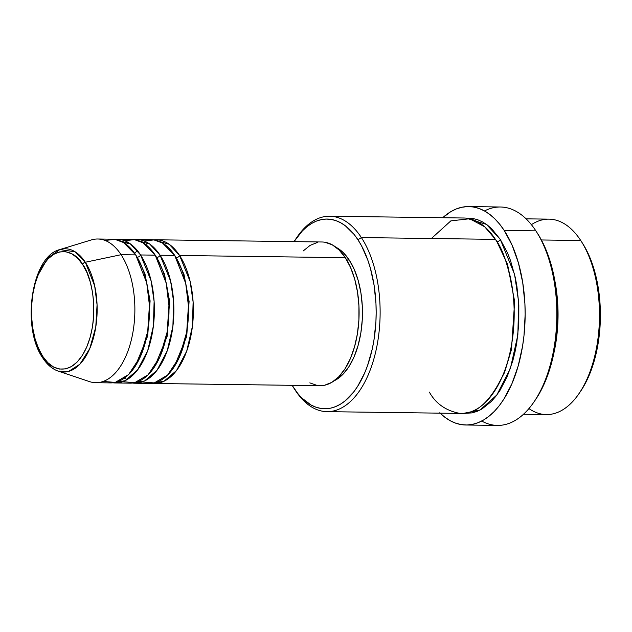 <?xml version="1.0" encoding="UTF-8"?>
<svg xmlns="http://www.w3.org/2000/svg" width="632" height="632" viewBox="0 0 632 632"><rect width="100%" height="100%" fill="white"/><g stroke="black" fill="none" stroke-linecap="round" stroke-linejoin="round"><path stroke-width="0.95" d="M82.571 264.397C90.4 273.293 101.104 312.579 86.695 347.126C71.629 380.669 48.988 368.993 42.763 356.401A2.876 1.912 146.8 0 0 42.786 357.996A2.876 1.912 -33.2 0 1 42.763 356.401L38.457 348.351L35.084 338.839L32.769 328.237L31.6 316.956L31.632 305.414L32.848 294.07L35.218 283.349L38.639 273.672L42.984 265.401L48.087 258.859L53.744 254.301L59.756 251.899L65.87 251.741L71.866 253.843L77.499 258.117L82.571 264.397L86.876 272.447L90.25 281.951L92.564 292.553L93.734 303.842L93.702 315.376L92.485 326.728L90.115 337.449L86.695 347.126L82.35 355.397L77.246 361.931L71.582 366.489L65.578 368.898L59.463 369.048L53.467 366.955L47.827 362.681L42.763 356.401C34.934 347.505 24.229 308.219 38.639 273.672C53.696 240.12 76.346 251.805 82.571 264.397A2.876 1.912 -33.2 0 1 85.32 262.248A2.876 1.912 146.8 0 0 82.571 264.397M58.191 371.118L68.604 371.418L79.924 364.198L89.784 348.532L95.772 327.068L97.059 304.822L94.681 285.893L85.32 262.248A61.644 32.666 90.8 0 1 94.002 335.813A61.644 32.666 90.8 0 1 58.191 371.118A61.644 32.666 90.8 0 1 43.624 358.589A2.876 1.912 -33.2 0 1 42.786 357.996C47.139 364.664 52.274 369.033 58.191 371.118L89.468 381.602A71.858 38.078 -89.2 0 0 131.203 340.451A71.858 38.078 -89.2 0 0 121.083 254.704L85.32 262.248L121.083 254.704A71.858 38.078 90.8 0 1 132.451 334.842A71.858 38.078 90.8 0 1 95.835 382.7L110.458 382.897A71.858 38.078 -89.2 0 0 147.074 335.039A71.858 38.078 -89.2 0 0 135.714 254.893L123.501 242.506L114.961 239.394L105.038 240.437M153.805 239.899L169.179 244.268L179.583 255.478A2.876 1.912 -33.2 0 1 176.17 257.698L183.952 274.28L189.102 301.401L186.716 336.437L174.211 366.837L186.716 336.437L189.102 301.401L183.952 274.28L176.17 257.698A2.876 1.912 146.8 0 0 179.583 255.478A71.858 38.078 90.8 0 1 190.951 335.624A71.858 38.078 90.8 0 1 154.327 383.482A71.858 38.078 90.8 0 1 151.893 383.3L164.051 381.238L176.541 370.51L186.732 351.076L192.397 326.483L193.115 301.978L190.121 281.406L179.583 255.478L345.317 257.69L179.583 255.478A71.858 38.078 90.8 0 0 156.238 239.781A71.858 38.078 90.8 0 0 153.805 239.899M142.16 381.981L154.248 382.913L167.591 375.1L179.393 357.183L186.709 332.1L188.423 305.825L185.713 283.389L174.709 255.415L160.086 255.217L174.709 255.415A71.858 38.078 -89.2 0 0 151.364 239.718L136.741 239.52A71.858 38.078 90.8 0 0 134.3 239.639L149.681 244.007L160.086 255.217A71.858 38.078 90.8 0 1 171.454 335.363A71.858 38.078 90.8 0 1 134.829 383.221L149.452 383.419A71.858 38.078 -89.2 0 0 186.077 335.553A71.858 38.078 -89.2 0 0 174.709 255.415L162.503 243.028L153.955 239.915L144.041 240.958M136.741 239.52A71.858 38.078 90.8 0 1 160.086 255.217A2.876 1.912 -33.2 0 1 156.673 257.437L164.454 274.027L169.605 301.14L167.211 336.177L154.714 366.576L167.211 336.177L169.605 301.14L164.454 274.027L156.673 257.437A2.876 1.912 146.8 0 0 160.086 255.217L170.624 281.153L173.61 301.717L172.899 326.223L167.235 350.815L157.044 370.249L144.554 380.985L132.396 383.039A71.858 38.078 90.8 0 0 134.829 383.221M122.655 381.72L134.75 382.652L148.085 374.839L159.896 356.922L167.204 331.84L168.926 305.572L166.208 283.136L155.211 255.154L140.588 254.965L155.211 255.154A71.858 38.078 -89.2 0 0 131.867 239.457L117.244 239.259A71.858 38.078 90.8 0 0 114.803 239.378L130.184 243.747L140.588 254.965A71.858 38.078 90.8 0 1 151.949 335.102A71.858 38.078 90.8 0 1 115.332 382.96L129.955 383.158A71.858 38.078 -89.2 0 0 166.579 335.3A71.858 38.078 -89.2 0 0 155.211 255.154L142.998 242.767L134.458 239.654L124.536 240.697M117.244 239.259A71.858 38.078 90.8 0 1 140.588 254.965A2.876 1.912 -33.2 0 1 137.176 257.177L144.957 273.767L150.1 300.879L147.714 335.916L135.216 366.315L147.714 335.916L150.1 300.879L144.957 273.767L137.176 257.177A2.876 1.912 146.8 0 0 140.588 254.965L151.127 280.892L154.113 301.456L153.402 325.962L147.738 350.555L137.547 369.989L125.057 380.725L112.891 382.779A71.858 38.078 90.8 0 0 115.332 382.96M523.486 414.268L546.388 414.576A97.723 51.785 -89.2 0 0 596.197 349.488A97.723 51.785 -89.2 0 0 580.737 240.5A97.723 51.785 90.8 0 1 581.061 241.005A97.723 51.785 90.8 0 1 579.031 393.586A97.723 51.785 90.8 0 1 528.944 408.58M582.198 242.775L585.84 248.929L592.058 263.141L596.663 279.423L599.476 297.143L600.4 315.621L599.389 334.146L596.482 352.008L594.357 360.477L588.842 376.072L585.509 383.047L580.5 391.421M579.031 393.586L580.547 391.358A94.847 50.26 -89.2 0 0 582.514 243.265L581.061 241.005M327.028 411.653L461.084 413.439A97.723 51.785 -89.2 0 0 510.885 348.351A97.723 51.785 -89.2 0 0 495.433 239.362L361.378 237.577L357.965 239.789A94.847 50.26 90.8 0 1 364.609 373.085A94.847 50.26 90.8 0 1 293.817 388.024L295.286 390.3A97.723 51.785 -89.2 0 0 368.219 374.91A97.723 51.785 -89.2 0 0 361.378 237.577A97.723 51.785 90.8 0 1 376.838 346.565A97.723 51.785 90.8 0 1 327.028 411.653A97.723 51.785 90.8 0 1 295.286 390.3A97.723 51.785 90.8 0 1 294.638 389.288M439.73 412.791L444.857 417.246L450.197 420.714L455.704 423.179L461.313 424.609L466.993 424.996L472.665 424.325L478.29 422.611L483.804 419.869L489.16 416.117L494.311 411.408L499.201 405.776L503.775 399.274L511.841 383.932L518.185 365.975L522.577 346.083L523.983 335.655L525.153 314.317L524.9 303.621L522.735 282.686L518.438 263.015L512.181 245.374L504.194 230.443L499.643 224.17L494.785 218.783L489.658 214.335L484.317 210.859L478.819 208.394L473.202 206.964L467.53 206.585L461.85 207.257L456.225 208.971L450.711 211.712L442.716 217.732A109.225 57.875 90.8 0 1 468.715 206.577A109.225 57.875 90.8 0 1 504.194 230.443L535.873 230.862L504.194 230.443A109.225 57.875 90.8 0 1 521.471 352.253A109.225 57.875 90.8 0 1 465.8 425.004L497.487 425.423A109.225 57.875 -89.2 0 0 553.158 352.68A109.225 57.875 -89.2 0 0 535.873 230.862A109.225 57.875 90.8 0 1 536.244 231.43A109.225 57.875 90.8 0 1 533.969 401.96A109.225 57.875 90.8 0 1 481.703 421.038M537.342 233.145L541.427 240.042L548.394 255.984L553.561 274.233L556.713 294.093L557.748 314.815L557.448 325.243L555.244 345.743L550.97 365.106L544.784 382.597L541.055 390.418L535.438 399.803M533.969 401.96L535.486 399.732A106.35 56.359 -89.2 0 0 537.698 233.69L536.244 231.43M496.483 241.021L496.894 241.637L496.483 241.021M296.234 238.351A97.723 51.785 90.8 0 1 329.635 216.223A97.723 51.785 90.8 0 1 361.378 237.577L495.433 239.362L484.712 226.801L469.687 218.751L450.853 220.868L431.387 238.509M466.124 218.151L486.474 224.407L500.307 239.425A2.876 1.912 -33.2 0 1 496.894 241.637A2.876 1.912 146.8 0 0 500.307 239.425L507.449 252.784L510.459 260.416L515.206 277.179L516.897 286.17L518.832 304.901L518.785 324.058L516.755 342.892L515.017 351.969L512.828 360.69L507.148 376.759L499.936 390.489L495.836 396.303L491.467 401.344L482.066 408.912L477.128 411.369L472.096 412.901L463.517 413.368L480.036 410.034L496.847 394.968L510.419 368.33L517.853 335.007L518.659 302.001L514.559 274.343L500.307 239.425L491.886 228.997L487.304 225.016L482.524 221.903L477.602 219.699L472.57 218.419L466.124 218.151M154.327 383.482L320.061 385.694A71.858 38.078 -89.2 0 0 356.685 337.828A71.858 38.078 -89.2 0 0 345.317 257.69L350.57 267.518L354.694 279.123L357.514 292.063L358.937 305.833L358.905 319.918L357.412 333.767L354.528 346.857L350.349 358.668L345.048 368.764L338.815 376.743L331.911 382.313L324.579 385.243L319.887 385.686M349.22 259.997L346.731 259.965L349.22 259.997L354.268 269.43L358.218 280.576L360.935 292.995L362.302 306.22L362.262 319.745L360.833 333.04L358.06 345.601L354.054 356.946L348.959 366.631L342.978 374.294L334.225 380.772A68.983 36.553 -89.2 0 0 361.488 328.474A68.983 36.553 -89.2 0 0 349.22 259.997A68.983 36.553 -89.2 0 0 336.011 247.286L343.279 252.642L349.22 259.997M465.8 425.004A109.225 57.875 90.8 0 1 440.109 413.162M531.394 224.676A97.723 51.785 90.8 0 1 580.737 240.5L541.387 239.97L580.737 240.5A97.723 51.785 -89.2 0 0 548.995 219.146L526.093 218.838M554.967 281.43A97.723 51.785 90.8 0 1 554.019 352.474L558.056 314.602L554.967 281.43M103.158 381.459L115.253 382.392L128.588 374.579L140.399 356.661L147.706 331.579L149.429 305.311L146.711 282.875L135.714 254.893L121.083 254.704L135.714 254.893A71.858 38.078 -89.2 0 0 112.37 239.196L97.747 238.999A71.858 38.078 90.8 0 1 121.083 254.704A71.858 38.078 -89.2 0 0 91.356 239.931L59.811 249.577A61.644 32.666 90.8 0 1 85.32 262.248L75.145 251.805L59.811 249.577L47.985 257.777L38.038 275.102M484.499 210.962A109.225 57.875 90.8 0 1 535.873 230.862A109.225 57.875 -89.2 0 0 500.402 206.996L468.715 206.577M429.341 392.085C435.827 403.706 446.01 410.808 459.883 413.399C475.296 414.932 489.429 402.703 502.274 376.696C513.65 351.013 516.249 316.024 512.75 291.218C508.578 266.222 502.803 248.937 495.433 239.362A97.723 51.785 -89.2 0 0 463.683 218.008L329.635 216.223M293.501 387.535L294.954 389.794A97.723 51.785 -89.2 0 0 295.286 390.3L293.817 388.024A94.847 50.26 90.8 0 1 293.501 387.535A94.847 50.26 90.8 0 1 292.134 385.315L297.767 393.467L301.993 398.144L311.078 405.025L315.858 407.166L320.732 408.406L325.662 408.738L330.591 408.161L335.474 406.668L340.269 404.29L344.922 401.036L353.628 392.053L357.609 386.405L364.609 373.085L367.563 365.533L372.256 349.022L373.939 340.214L375.906 321.933L376.166 312.627L375.953 303.336L374.073 285.158L370.344 268.079L367.824 260.155L361.607 245.943L357.965 239.789L354.023 234.346L345.349 225.798L340.711 222.78L335.932 220.639L331.057 219.399L326.128 219.067L321.198 219.652L316.316 221.137L311.521 223.523L306.868 226.777L302.404 230.87L294.046 241.614A94.847 50.26 90.8 0 1 295.476 239.441A94.847 50.26 90.8 0 1 357.965 239.789L361.378 237.577A97.723 51.785 -89.2 0 0 296.993 237.213L295.476 239.441M317.114 385.433L309.798 382.873M303.226 250.936L310.13 245.366L317.462 242.435M324.927 242.246L332.242 244.805L339.131 250.019L345.317 257.69A71.858 38.078 -89.2 0 0 321.98 241.993L156.238 239.781M494.485 391.311L504.541 372.532L511.486 349.449L514.646 301.456L507.559 264.358L496.894 241.637L507.559 264.358L514.646 301.456L511.486 349.449L504.541 372.532L494.485 391.311M37.106 345.033L42.597 356.946M134.703 253.408L137.31 250.493M145.542 244.473L148.646 243.312M126.037 244.213L129.149 243.051M124.251 378.244L127.332 379.492M42.794 358.004C21.243 327.842 31.237 256.244 59.811 249.577"/></g></svg>
